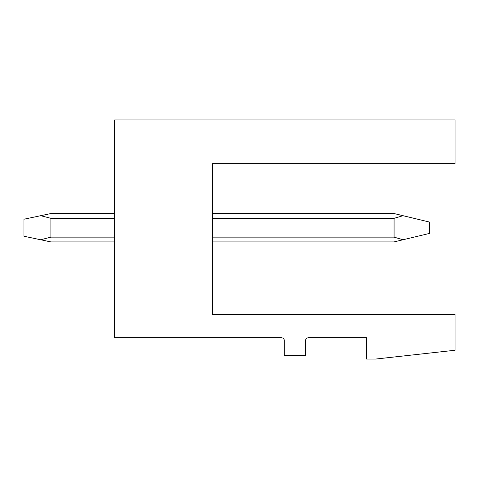 <?xml version="1.0" encoding="UTF-8"?>
<svg xmlns="http://www.w3.org/2000/svg" width="479" height="479" viewBox="0 0 479 479"><rect width="100%" height="100%" fill="white"/><g stroke="black" fill="none" stroke-linecap="round" stroke-linejoin="round"><path stroke-width="0.72" d="M114.709 119.954L455.05 119.954L455.05 163.632L212.556 163.632L212.556 314.517L455.05 314.517L455.05 350.251L375.638 359.046L366.561 359.046L366.561 337.773L308.422 337.773A2.838 2.838 0 0 0 305.584 340.611L305.584 355.358L284.31 355.358L284.31 340.611A2.838 2.838 0 0 0 281.478 337.773L114.709 337.773L114.709 119.954M212.556 241.913L394.073 241.913L403.025 239.763L394.073 237.135L212.556 237.135M212.556 213.55L394.073 213.55L429.525 222.058L429.525 233.405L403.025 239.763M403.025 215.7L394.073 218.322L394.073 237.135M114.709 241.913L50.894 241.913L40.691 239.763L50.894 237.135L114.709 237.135M114.709 213.55L50.894 213.55L40.691 215.7L50.894 218.322L50.894 237.135M40.691 215.7L23.95 219.22L23.95 236.237L40.691 239.763M394.073 218.322L212.556 218.322M114.709 218.322L50.894 218.322"/></g></svg>
